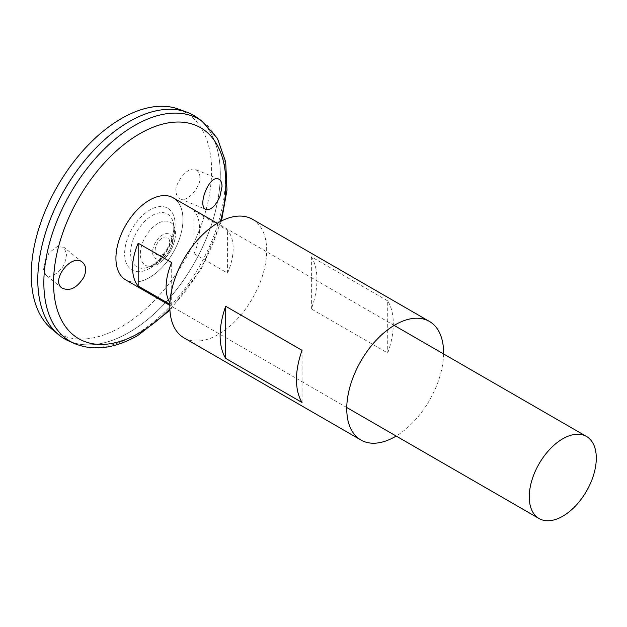 <?xml version="1.0" encoding="UTF-8"?>
<svg xmlns="http://www.w3.org/2000/svg" width="627" height="627" viewBox="0 0 627 627"><rect width="100%" height="100%" fill="white"/><g stroke="black" fill="none" stroke-linecap="round" stroke-linejoin="round"><path stroke-width="0.47" stroke-dasharray="3.13 2.35" d="M443.579 353.934A68.476 39.532 -60 0 1 396.17 436.047M252.493 219.285A68.476 39.532 -60 0 1 262.987 274.156A68.476 39.532 -60 0 1 218.259 334.497A68.476 39.532 -60 0 1 184.017 337.89M387.721 300.897L311.368 256.819A68.476 39.532 -60 0 1 311.368 308.962L387.721 353.04A68.476 39.532 120 0 0 387.721 300.897L387.721 353.04M302.057 402.495L302.057 350.352M311.368 308.962L311.368 256.819M197.207 117.672A129.044 74.503 -60 0 1 212.31 222.146A129.044 74.503 -60 0 1 129.052 332.451A129.044 74.503 -60 0 1 68.374 340.814M129.044 121.724A129.021 74.488 -60 0 1 193.547 115.337A129.021 74.488 -60 0 1 213.321 218.729A129.021 74.488 -60 0 1 129.037 332.42A129.021 74.488 -60 0 1 64.542 338.823A129.021 74.488 -60 0 1 64.542 189.84A129.021 74.488 -60 0 1 193.563 115.352A129.021 74.488 -60 0 1 213.345 218.737A129.021 74.488 -60 0 1 129.052 332.435A129.021 74.488 -60 0 1 64.526 338.815A129.021 74.488 -60 0 1 37.8 279.76M193.571 115.321A129.044 74.503 -60 0 1 213.337 218.737A129.044 74.503 -60 0 1 129.037 332.443A129.044 74.503 -60 0 1 64.518 338.839M178.53 109.122A127.532 73.633 -60 0 1 206.346 208.658A127.532 73.633 -60 0 1 121.419 326.808A127.532 73.633 -60 0 1 51.633 328.924M199.794 177.425C200.099 174.188 198.743 171.586 195.734 169.627C186.572 165.356 173.804 186.431 176.195 191.055C175.889 194.299 177.245 196.894 180.255 198.853C189.417 203.124 202.184 182.049 199.794 177.425M66.642 254.303L65.051 261.961C62.661 270.66 49.799 279.987 45.724 274.908L43.044 267.925L49.024 252.783L57.284 246.56L63.962 247.32L66.642 254.303M152.189 265.37A30.535 17.627 -60 0 1 146.522 267.768A30.535 17.627 -60 0 1 146.514 267.768A30.535 17.627 -60 0 1 136.921 231.629A30.535 17.627 -60 0 1 173.021 221.864L173.021 221.864A30.535 17.627 -60 0 1 152.189 265.37M162.385 254.711A10.267 5.925 -60 0 1 156.099 245.768A10.267 5.925 -60 0 1 168.671 238.511A10.267 5.925 -60 0 1 162.385 254.711M162.479 257.815A13.998 8.08 -60 0 1 153.913 245.619A13.998 8.08 -60 0 1 171.053 235.721A13.998 8.08 -60 0 1 162.479 257.815M157.933 223.463A24.853 14.35 120 0 0 140.456 256.02A24.853 14.35 120 0 0 161.672 261.428A24.853 14.35 120 0 0 175.105 238.158A24.853 14.35 120 0 0 157.933 223.463M149.453 200.193A47.362 27.345 -60 0 1 182.943 219.528A47.362 27.345 -60 0 1 149.453 277.534A47.362 27.345 -60 0 1 115.964 258.199A47.362 27.345 -60 0 1 149.453 200.193M173.146 197.803A47.409 27.369 -60 0 1 180.411 235.791A47.409 27.369 -60 0 1 149.445 277.565A47.409 27.369 -60 0 1 125.745 279.916M194.049 253.747L227.57 273.106A47.409 27.369 120 0 0 227.57 230.313L194.049 210.962A47.409 27.369 -60 0 1 194.049 253.747L194.049 210.962M169.933 302.935A47.409 27.369 120 0 0 171.696 305.357L169.878 304.307M171.696 305.357L171.696 262.564M227.57 273.106L227.57 230.313M220.383 221.503A121.834 70.342 -60 0 1 169.886 308.97M149.884 268.262A35.692 20.605 -60 0 1 128.026 237.163A35.692 20.605 -60 0 1 171.743 211.926A35.692 20.605 -60 0 1 149.884 268.262M202.45 121.442A128.402 74.135 -60 0 1 217.483 225.391A128.402 74.135 -60 0 1 134.64 335.155A128.402 74.135 -60 0 1 74.268 343.471M221.519 220.923L201.291 268.795L169.948 310.247M151.444 265.66C157.353 262.188 162.605 256.553 167.213 248.754C173.154 236.504 175.09 227.538 173.021 221.864A37.306 37.306 0 0 1 146.514 267.776L151.444 265.66M161.672 261.428A38.631 38.631 0 0 0 175.105 238.158M394.164 325.413L217.255 223.267M346.762 407.519L169.846 305.38M82.592 262.399L63.962 247.32M61.893 288.005L45.724 274.908M180.255 198.853L206.079 209.489M195.734 169.627L218.643 179.063"/><path stroke-width="0.94" d="M396.17 436.047A68.476 39.532 -60 0 1 395.167 436.635A68.476 39.532 -60 0 1 360.933 440.029A68.476 39.532 -60 0 1 360.933 360.964A68.476 39.532 -60 0 1 429.409 321.424A68.476 39.532 -60 0 1 443.579 353.934M360.933 440.029L184.017 337.89A68.476 39.532 -60 0 1 184.017 258.818A68.476 39.532 -60 0 1 252.493 219.285L429.409 321.424M302.057 402.495L225.704 358.417A68.476 39.532 -60 0 1 225.704 306.274L302.057 350.352A68.476 39.532 120 0 0 302.057 402.495M225.704 358.417L225.704 306.274M219.944 196.447C215.594 205.962 210.97 210.311 206.079 209.489C196.737 206.745 209.41 174.157 218.643 179.063C220.837 180.067 221.966 182.575 222.029 186.58L219.944 196.447M83.853 277.181C86.659 270.746 86.236 265.817 82.592 262.399C72.027 252.548 50.466 280.065 61.893 288.005C69.707 291.649 77.027 288.044 83.853 277.181M202.45 121.442A128.402 74.135 -60 0 0 70.443 193.249A128.402 74.135 -60 0 0 74.268 343.471L68.374 340.814A129.044 74.503 -60 0 1 64.526 189.832A129.044 74.503 -60 0 1 197.207 117.672L202.45 121.442L217.475 138.465L225.696 161.97L226.974 190.067L221.519 220.923M37.8 279.76A129.021 74.488 -60 0 1 129.044 121.724M64.518 338.839A129.044 74.503 -60 0 1 58.421 334.583A129.044 74.503 -60 0 1 64.51 189.824A129.044 74.503 -60 0 1 186.83 112.17A129.044 74.503 -60 0 1 193.571 115.321M58.421 334.583L51.633 328.924A127.532 73.633 -60 0 1 57.653 185.866A127.532 73.633 -60 0 1 178.53 109.122L186.83 112.17M169.846 305.38L125.745 279.916A47.409 27.369 -60 0 1 125.745 225.171A47.409 27.369 -60 0 1 173.146 197.803L217.255 223.267M562.772 516.201A47.409 27.369 -60 0 1 539.071 518.545A47.409 27.369 -60 0 1 539.071 463.808A47.409 27.369 -60 0 1 586.472 436.439A47.409 27.369 -60 0 1 593.745 474.427A47.409 27.369 -60 0 1 562.772 516.201M169.878 304.307L138.175 286.006A47.409 27.369 -60 0 1 138.175 243.213L171.696 262.564A47.409 27.369 120 0 0 169.933 302.935M138.175 286.006L138.175 243.213M169.886 308.97A121.834 70.342 -60 0 1 139.696 332.702A121.834 70.342 -60 0 1 54.157 270.77A121.834 70.342 -60 0 1 160.065 124.82A121.834 70.342 -60 0 1 220.383 221.503M74.268 343.471C93.603 351.394 114.89 348.667 138.136 335.304L169.948 310.247M586.472 436.439L394.164 325.413M539.071 518.545L346.762 407.519"/></g></svg>
